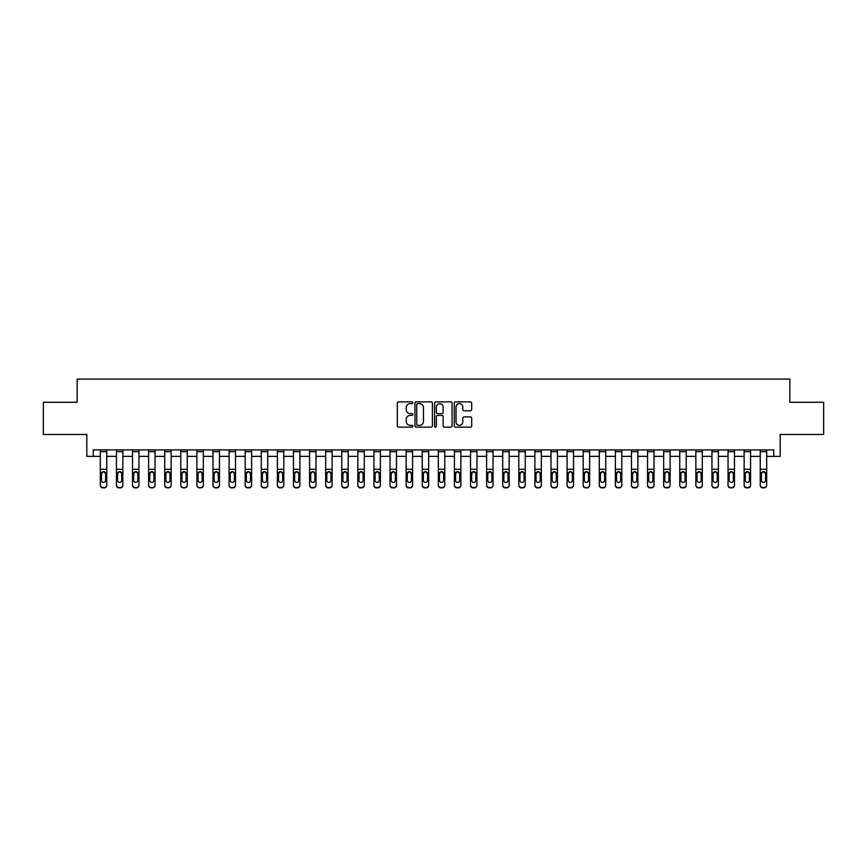 <?xml version="1.0" encoding="UTF-8"?>
<svg xmlns="http://www.w3.org/2000/svg" width="867" height="867" viewBox="0 0 867 867"><rect width="100%" height="100%" fill="white"/><g stroke="black" fill="none" stroke-linecap="round" stroke-linejoin="round"><path stroke-width="1.3" d="M412.898 402.754A0.889 0.889 0 0 0 412.009 401.865L398.582 401.865A1.268 1.268 0 0 0 397.324 403.133L397.324 425.881A1.268 1.268 0 0 0 398.582 427.149L412.009 427.149A0.889 0.889 0 0 0 412.898 426.261A0.889 0.889 0 0 0 412.009 425.372L410.275 425.372A4.042 4.042 0 0 1 406.233 421.329L406.233 419.433A4.042 4.042 0 0 1 410.275 415.391L412.009 415.391A0.889 0.889 0 0 0 412.898 414.513A0.889 0.889 0 0 0 412.009 413.624L410.275 413.624A4.042 4.042 0 0 1 406.233 409.582L406.233 407.685A4.042 4.042 0 0 1 410.275 403.643L412.009 403.643A0.889 0.889 0 0 0 412.898 402.754M470.434 410.774A1.268 1.268 0 0 0 471.702 409.517L471.702 403.133A1.268 1.268 0 0 0 470.434 401.865L455.522 401.865A1.268 1.268 0 0 0 454.265 403.133L454.265 425.881A1.268 1.268 0 0 0 455.522 427.149L470.434 427.149A1.268 1.268 0 0 0 471.702 425.881L471.702 418.176A1.268 1.268 0 0 0 470.434 416.908L464.051 416.908A1.268 1.268 0 0 0 462.794 418.176L462.794 422.001A3.381 3.381 0 0 1 459.412 425.372A3.381 3.381 0 0 1 456.031 422.001L456.031 407.024A3.381 3.381 0 0 1 459.412 403.643A3.381 3.381 0 0 1 462.794 407.024L462.794 409.517A1.268 1.268 0 0 0 464.051 410.774L470.434 410.774M93.246 456.356L93.246 449.919L773.754 449.919L773.754 456.356L780.192 456.356L780.192 434.465L823.65 434.465L823.65 402.277L789.848 402.277L789.848 379.096L77.152 379.096L77.152 402.277L43.35 402.277L43.35 434.465L86.808 434.465L86.808 456.356L100.323 456.356M432.395 403.133A1.268 1.268 0 0 0 431.127 401.865L416.214 401.865A1.268 1.268 0 0 0 414.957 403.133L414.957 425.881A1.268 1.268 0 0 0 416.214 427.149L431.127 427.149A1.268 1.268 0 0 0 432.395 425.881L432.395 403.133M435.873 401.865L450.786 401.865A1.268 1.268 0 0 1 452.043 403.133L452.043 425.881A1.268 1.268 0 0 1 450.786 427.149L444.403 427.149A1.268 1.268 0 0 1 443.135 425.881L443.135 416.659A1.268 1.268 0 0 0 441.877 415.391L437.64 415.391A1.268 1.268 0 0 0 436.372 416.659L436.372 426.261A0.889 0.889 0 0 1 435.494 427.149A0.889 0.889 0 0 1 434.605 426.261L434.605 403.133A1.268 1.268 0 0 1 435.873 401.865M106.76 456.356L116.427 456.356M122.865 456.356L132.521 456.356M138.958 456.356L148.615 456.356M155.052 456.356L164.708 456.356M171.146 456.356L180.802 456.356M187.239 456.356L196.896 456.356M203.333 456.356L212.989 456.356M219.438 456.356L229.094 456.356M235.531 456.356L245.188 456.356M251.625 456.356L261.281 456.356M267.719 456.356L277.375 456.356M283.812 456.356L293.469 456.356M299.906 456.356L309.562 456.356M316 456.356L325.667 456.356M332.104 456.356L341.761 456.356M348.198 456.356L357.854 456.356M364.292 456.356L373.948 456.356M380.385 456.356L390.042 456.356M396.479 456.356L406.135 456.356M412.573 456.356L422.229 456.356M428.666 456.356L438.334 456.356M444.771 456.356L454.427 456.356M460.865 456.356L470.521 456.356M476.958 456.356L486.615 456.356M493.052 456.356L502.708 456.356M509.146 456.356L518.802 456.356M525.239 456.356L534.896 456.356M541.333 456.356L551 456.356M557.438 456.356L567.094 456.356M573.531 456.356L583.188 456.356M589.625 456.356L599.281 456.356M605.719 456.356L615.375 456.356M621.812 456.356L631.469 456.356M637.906 456.356L647.562 456.356M654.011 456.356L663.667 456.356M670.104 456.356L679.761 456.356M686.198 456.356L695.854 456.356M702.292 456.356L711.948 456.356M718.385 456.356L728.042 456.356M734.479 456.356L744.135 456.356M750.573 456.356L760.24 456.356M766.677 456.356L773.754 456.356M417.601 403.643A0.889 0.889 0 0 0 416.724 404.521L416.724 424.494A0.889 0.889 0 0 0 417.601 425.372L419.444 425.372A4.042 4.042 0 0 0 423.486 421.329L423.486 407.685A4.042 4.042 0 0 0 419.444 403.643L417.601 403.643M443.135 407.078A3.381 3.381 0 0 0 439.753 403.697A3.381 3.381 0 0 0 436.372 407.078L436.372 412.356A1.268 1.268 0 0 0 437.64 413.624L441.877 413.624A1.268 1.268 0 0 0 443.135 412.356L443.135 407.078M100.323 449.919L100.323 484.946A2.579 2.558 -0 0 0 102.902 487.503L104.192 487.503A2.579 2.558 -0 0 0 106.76 484.946L106.76 485.347A2.579 2.558 180 0 1 104.192 487.904L104.192 487.503M106.76 473.014L106.76 485.347M105.611 480.752L105.611 480.34A2.059 2.048 180 0 1 103.541 482.388A2.059 2.048 180 0 1 101.482 480.34L101.482 473.566L101.482 480.34A2.059 2.048 180 0 0 103.541 482.388M104.614 471.789L103.541 471.496L105.611 473.404M102.469 471.8L101.482 473.566L103.541 471.496M106.76 449.919L106.76 484.946M102.902 487.503L104.192 487.904M102.902 487.904A2.579 2.558 180 0 1 100.323 485.347M105.611 473.566L105.611 480.34M116.427 449.919L116.427 484.946A2.579 2.558 -0 0 0 118.996 487.503L120.285 487.503A2.579 2.558 -0 0 0 122.865 484.946L122.865 485.347A2.579 2.558 180 0 1 120.285 487.904L120.285 487.503M122.865 473.014L122.865 485.347M121.705 480.752L121.705 480.34A2.059 2.048 180 0 1 119.646 482.388A2.059 2.048 180 0 1 117.587 480.34L117.587 473.566L117.587 480.34A2.059 2.048 180 0 0 119.646 482.388M120.719 471.789L119.646 471.496L121.705 473.404M118.562 471.8L117.587 473.566L119.646 471.496M132.521 449.919L132.521 484.946A2.579 2.558 -0 0 0 135.089 487.503L136.379 487.503A2.579 2.558 -0 0 0 138.958 484.946L138.958 485.347A2.579 2.558 180 0 1 136.379 487.904L136.379 487.503M138.958 473.014L138.958 485.347M137.799 480.752L137.799 480.34A2.059 2.048 180 0 1 135.74 482.388A2.059 2.048 180 0 1 133.681 480.34L133.681 473.566L133.681 480.34A2.059 2.048 180 0 0 135.74 482.388M136.813 471.789L135.74 471.496L137.799 473.404M134.667 471.8L133.681 473.566L135.74 471.496M148.615 449.919L148.615 484.946A2.579 2.558 -0 0 0 151.183 487.503L152.473 487.503A2.579 2.558 -0 0 0 155.052 484.946L155.052 485.347A2.579 2.558 180 0 1 152.473 487.904L152.473 487.503M155.052 473.014L155.052 485.347M153.893 480.752L153.893 480.34A2.059 2.048 180 0 1 151.833 482.388A2.059 2.048 180 0 1 149.774 480.34L149.774 473.566L149.774 480.34A2.059 2.048 180 0 0 151.833 482.388M152.906 471.789L151.833 471.496L153.893 473.404M150.76 471.8L149.774 473.566L151.833 471.496M122.865 449.919L122.865 484.946M118.996 487.503L120.285 487.904M118.996 487.904A2.579 2.558 180 0 1 116.427 485.347M121.705 473.566L121.705 480.34M138.958 449.919L138.958 484.946M135.089 487.503L136.379 487.904M135.089 487.904A2.579 2.558 180 0 1 132.521 485.347M137.799 473.566L137.799 480.34M155.052 449.919L155.052 484.946M151.183 487.503L152.473 487.904M151.183 487.904A2.579 2.558 180 0 1 148.615 485.347M153.893 473.566L153.893 480.34M164.708 449.919L164.708 484.946A2.579 2.558 -0 0 0 167.288 487.503L168.566 487.503A2.579 2.558 -0 0 0 171.146 484.946L171.146 485.347A2.579 2.558 180 0 1 168.566 487.904L168.566 487.503M171.146 473.014L171.146 485.347M169.986 480.752L169.986 480.34A2.059 2.048 180 0 1 167.927 482.388A2.059 2.048 180 0 1 165.868 480.34L165.868 473.566L165.868 480.34A2.059 2.048 180 0 0 167.927 482.388M169 471.789L167.927 471.496L169.986 473.404M166.854 471.8L165.868 473.566L167.927 471.496M171.146 449.919L171.146 484.946M167.288 487.503L168.566 487.904M167.288 487.904A2.579 2.558 180 0 1 164.708 485.347M169.986 473.566L169.986 480.34M180.802 449.919L180.802 484.946A2.579 2.558 -0 0 0 183.381 487.503L184.671 487.503A2.579 2.558 -0 0 0 187.239 484.946L187.239 485.347A2.579 2.558 180 0 1 184.671 487.904L184.671 487.503M187.239 473.014L187.239 485.347M186.08 480.752L186.08 480.34A2.059 2.048 180 0 1 184.021 482.388A2.059 2.048 180 0 1 181.962 480.34L181.962 473.566L181.962 480.34A2.059 2.048 180 0 0 184.021 482.388M185.094 471.789L184.021 471.496L186.08 473.404M182.948 471.8L181.962 473.566L184.021 471.496M196.896 449.919L196.896 484.946A2.579 2.558 -0 0 0 199.475 487.503L200.765 487.503A2.579 2.558 -0 0 0 203.333 484.946L203.333 485.347A2.579 2.558 180 0 1 200.765 487.904L200.765 487.503M203.333 473.014L203.333 485.347M202.174 480.752L202.174 480.34A2.059 2.048 180 0 1 200.114 482.388A2.059 2.048 180 0 1 198.055 480.34L198.055 473.566L198.055 480.34A2.059 2.048 180 0 0 200.114 482.388M201.187 471.789L200.114 471.496L202.174 473.404M199.042 471.8L198.055 473.566L200.114 471.496M212.989 449.919L212.989 484.946A2.579 2.558 -0 0 0 215.569 487.503L216.858 487.503A2.579 2.558 -0 0 0 219.438 484.946L219.438 485.347A2.579 2.558 180 0 1 216.858 487.904L216.858 487.503M219.438 473.014L219.438 485.347M218.278 480.752L218.278 480.34A2.059 2.048 180 0 1 216.208 482.388A2.059 2.048 180 0 1 214.149 480.34L214.149 473.566L214.149 480.34A2.059 2.048 180 0 0 216.208 482.388M217.281 471.789L216.208 471.496L218.278 473.404M215.135 471.8L214.149 473.566L216.208 471.496M229.094 449.919L229.094 484.946A2.579 2.558 -0 0 0 231.662 487.503L232.952 487.503A2.579 2.558 -0 0 0 235.531 484.946L235.531 485.347A2.579 2.558 180 0 1 232.952 487.904L232.952 487.503M235.531 473.014L235.531 485.347M234.372 480.752L234.372 480.34A2.059 2.048 180 0 1 232.313 482.388A2.059 2.048 180 0 1 230.254 480.34L230.254 473.566L230.254 480.34A2.059 2.048 180 0 0 232.313 482.388M233.386 471.789L232.313 471.496L234.372 473.404M231.229 471.8L230.254 473.566L232.313 471.496M245.188 449.919L245.188 484.946A2.579 2.558 -0 0 0 247.756 487.503L249.046 487.503A2.579 2.558 -0 0 0 251.625 484.946L251.625 485.347A2.579 2.558 180 0 1 249.046 487.904L249.046 487.503M251.625 473.014L251.625 485.347M250.465 480.752L250.465 480.34A2.059 2.048 180 0 1 248.406 482.388A2.059 2.048 180 0 1 246.347 480.34L246.347 473.566L246.347 480.34A2.059 2.048 180 0 0 248.406 482.388M249.479 471.789L248.406 471.496L250.465 473.404M247.333 471.8L246.347 473.566L248.406 471.496M187.239 449.919L187.239 484.946M183.381 487.503L184.671 487.904M183.381 487.904A2.579 2.558 180 0 1 180.802 485.347M186.08 473.566L186.08 480.34M203.333 449.919L203.333 484.946M199.475 487.503L200.765 487.904M199.475 487.904A2.579 2.558 180 0 1 196.896 485.347M202.174 473.566L202.174 480.34M219.438 449.919L219.438 484.946M215.569 487.503L216.858 487.904M215.569 487.904A2.579 2.558 180 0 1 212.989 485.347M218.278 473.566L218.278 480.34M235.531 449.919L235.531 484.946M231.662 487.503L232.952 487.904M231.662 487.904A2.579 2.558 180 0 1 229.094 485.347M234.372 473.566L234.372 480.34M251.625 449.919L251.625 484.946M247.756 487.503L249.046 487.904M247.756 487.904A2.579 2.558 180 0 1 245.188 485.347M250.465 473.566L250.465 480.34M261.281 449.919L261.281 484.946A2.579 2.558 -0 0 0 263.861 487.503L265.139 487.503A2.579 2.558 -0 0 0 267.719 484.946L267.719 485.347A2.579 2.558 180 0 1 265.139 487.904L265.139 487.503M267.719 473.014L267.719 485.347M266.559 480.752L266.559 480.34A2.059 2.048 180 0 1 264.5 482.388A2.059 2.048 180 0 1 262.441 480.34L262.441 473.566L262.441 480.34A2.059 2.048 180 0 0 264.5 482.388M265.573 471.789L264.5 471.496L266.559 473.404M263.427 471.8L262.441 473.566L264.5 471.496M267.719 449.919L267.719 484.946M263.861 487.503L265.139 487.904M263.861 487.904A2.579 2.558 180 0 1 261.281 485.347M266.559 473.566L266.559 480.34M277.375 449.919L277.375 484.946A2.579 2.558 -0 0 0 279.954 487.503L281.233 487.503A2.579 2.558 -0 0 0 283.812 484.946L283.812 485.347A2.579 2.558 180 0 1 281.233 487.904L281.233 487.503M283.812 473.014L283.812 485.347M282.653 480.752L282.653 480.34A2.059 2.048 180 0 1 280.594 482.388A2.059 2.048 180 0 1 278.535 480.34L278.535 473.566L278.535 480.34A2.059 2.048 180 0 0 280.594 482.388M281.667 471.789L280.594 471.496L282.653 473.404M279.521 471.8L278.535 473.566L280.594 471.496M283.812 449.919L283.812 484.946M279.954 487.503L281.233 487.904M279.954 487.904A2.579 2.558 180 0 1 277.375 485.347M282.653 473.566L282.653 480.34M293.469 449.919L293.469 484.946A2.579 2.558 -0 0 0 296.048 487.503L297.338 487.503A2.579 2.558 -0 0 0 299.906 484.946L299.906 485.347A2.579 2.558 180 0 1 297.338 487.904L297.338 487.503M299.906 473.014L299.906 485.347M298.747 480.752L298.747 480.34A2.059 2.048 180 0 1 296.687 482.388A2.059 2.048 180 0 1 294.628 480.34L294.628 473.566L294.628 480.34A2.059 2.048 180 0 0 296.687 482.388M297.76 471.789L296.687 471.496L298.747 473.404M295.614 471.8L294.628 473.566L296.687 471.496M299.906 449.919L299.906 484.946M296.048 487.503L297.338 487.904M296.048 487.904A2.579 2.558 180 0 1 293.469 485.347M298.747 473.566L298.747 480.34M309.562 449.919L309.562 484.946A2.579 2.558 -0 0 0 312.142 487.503L313.431 487.503A2.579 2.558 -0 0 0 316 484.946L316 485.347A2.579 2.558 180 0 1 313.431 487.904L313.431 487.503M316 473.014L316 485.347M314.84 480.752L314.84 480.34A2.059 2.048 180 0 1 312.781 482.388A2.059 2.048 180 0 1 310.722 480.34L310.722 473.566L310.722 480.34A2.059 2.048 180 0 0 312.781 482.388M313.854 471.789L312.781 471.496L314.84 473.404M311.708 471.8L310.722 473.566L312.781 471.496M316 449.919L316 484.946M312.142 487.503L313.431 487.904M312.142 487.904A2.579 2.558 180 0 1 309.562 485.347M314.84 473.566L314.84 480.34M325.667 449.919L325.667 484.946A2.579 2.558 -0 0 0 328.235 487.503L329.525 487.503A2.579 2.558 -0 0 0 332.104 484.946L332.104 485.347A2.579 2.558 180 0 1 329.525 487.904L329.525 487.503M332.104 473.014L332.104 485.347M330.945 480.752L330.945 480.34A2.059 2.048 180 0 1 328.886 482.388A2.059 2.048 180 0 1 326.816 480.34L326.816 473.566L326.816 480.34A2.059 2.048 180 0 0 328.886 482.388M329.948 471.789L328.886 471.496L330.945 473.404M327.802 471.8L326.816 473.566L328.886 471.496M332.104 449.919L332.104 484.946M328.235 487.503L329.525 487.904M328.235 487.904A2.579 2.558 180 0 1 325.667 485.347M330.945 473.566L330.945 480.34M341.761 449.919L341.761 484.946A2.579 2.558 -0 0 0 344.329 487.503L345.619 487.503A2.579 2.558 -0 0 0 348.198 484.946L348.198 485.347A2.579 2.558 180 0 1 345.619 487.904L345.619 487.503M348.198 473.014L348.198 485.347M347.038 480.752L347.038 480.34A2.059 2.048 180 0 1 344.979 482.388A2.059 2.048 180 0 1 342.92 480.34L342.92 473.566L342.92 480.34A2.059 2.048 180 0 0 344.979 482.388M346.052 471.789L344.979 471.496L347.038 473.404M343.896 471.8L342.92 473.566L344.979 471.496M348.198 449.919L348.198 484.946M344.329 487.503L345.619 487.904M344.329 487.904A2.579 2.558 180 0 1 341.761 485.347M347.038 473.566L347.038 480.34M357.854 449.919L357.854 484.946A2.579 2.558 -0 0 0 360.423 487.503L361.712 487.503A2.579 2.558 -0 0 0 364.292 484.946L364.292 485.347A2.579 2.558 180 0 1 361.712 487.904L361.712 487.503M364.292 473.014L364.292 485.347M363.132 480.752L363.132 480.34A2.059 2.048 180 0 1 361.073 482.388A2.059 2.048 180 0 1 359.014 480.34L359.014 473.566L359.014 480.34A2.059 2.048 180 0 0 361.073 482.388M362.146 471.789L361.073 471.496L363.132 473.404M360 471.8L359.014 473.566L361.073 471.496M373.948 449.919L373.948 484.946A2.579 2.558 -0 0 0 376.527 487.503L377.806 487.503A2.579 2.558 -0 0 0 380.385 484.946L380.385 485.347A2.579 2.558 180 0 1 377.806 487.904L377.806 487.503M380.385 473.014L380.385 485.347M379.226 480.752L379.226 480.34A2.059 2.048 180 0 1 377.167 482.388A2.059 2.048 180 0 1 375.108 480.34L375.108 473.566L375.108 480.34A2.059 2.048 180 0 0 377.167 482.388M378.24 471.789L377.167 471.496L379.226 473.404M376.094 471.8L375.108 473.566L377.167 471.496M390.042 449.919L390.042 484.946A2.579 2.558 -0 0 0 392.621 487.503L393.911 487.503A2.579 2.558 -0 0 0 396.479 484.946L396.479 485.347A2.579 2.558 180 0 1 393.911 487.904L393.911 487.503M396.479 473.014L396.479 485.347M395.319 480.752L395.319 480.34A2.059 2.048 180 0 1 393.26 482.388A2.059 2.048 180 0 1 391.201 480.34L391.201 473.566L391.201 480.34A2.059 2.048 180 0 0 393.26 482.388M394.333 471.789L393.26 471.496L395.319 473.404M392.187 471.8L391.201 473.566L393.26 471.496M406.135 449.919L406.135 484.946A2.579 2.558 -0 0 0 408.715 487.503L410.004 487.503A2.579 2.558 -0 0 0 412.573 484.946L412.573 485.347A2.579 2.558 180 0 1 410.004 487.904L410.004 487.503M412.573 473.014L412.573 485.347M411.413 480.752L411.413 480.34A2.059 2.048 180 0 1 409.354 482.388A2.059 2.048 180 0 1 407.295 480.34L407.295 473.566L407.295 480.34A2.059 2.048 180 0 0 409.354 482.388M410.427 471.789L409.354 471.496L411.413 473.404M408.281 471.8L407.295 473.566L409.354 471.496M422.229 449.919L422.229 484.946A2.579 2.558 -0 0 0 424.808 487.503L426.098 487.503A2.579 2.558 -0 0 0 428.666 484.946L428.666 485.347A2.579 2.558 180 0 1 426.098 487.904L426.098 487.503M428.666 473.014L428.666 485.347M427.518 480.752L427.518 480.34A2.059 2.048 180 0 1 425.448 482.388A2.059 2.048 180 0 1 423.389 480.34L423.389 473.566L423.389 480.34A2.059 2.048 180 0 0 425.448 482.388M426.521 471.789L425.448 471.496L427.518 473.404M424.375 471.8L423.389 473.566L425.448 471.496M438.334 449.919L438.334 484.946A2.579 2.558 -0 0 0 440.902 487.503L442.192 487.503A2.579 2.558 -0 0 0 444.771 484.946L444.771 485.347A2.579 2.558 180 0 1 442.192 487.904L442.192 487.503M444.771 473.014L444.771 485.347M443.611 480.752L443.611 480.34A2.059 2.048 180 0 1 441.552 482.388A2.059 2.048 180 0 1 439.482 480.34L439.482 473.566L439.482 480.34A2.059 2.048 180 0 0 441.552 482.388M442.625 471.789L441.552 471.496L443.611 473.404M440.469 471.8L439.482 473.566L441.552 471.496M454.427 449.919L454.427 484.946A2.579 2.558 -0 0 0 456.996 487.503L458.285 487.503A2.579 2.558 -0 0 0 460.865 484.946L460.865 485.347A2.579 2.558 180 0 1 458.285 487.904L458.285 487.503M460.865 473.014L460.865 485.347M459.705 480.752L459.705 480.34A2.059 2.048 180 0 1 457.646 482.388A2.059 2.048 180 0 1 455.587 480.34L455.587 473.566L455.587 480.34A2.059 2.048 180 0 0 457.646 482.388M458.719 471.789L457.646 471.496L459.705 473.404M456.573 471.8L455.587 473.566L457.646 471.496M470.521 449.919L470.521 484.946A2.579 2.558 -0 0 0 473.089 487.503L474.379 487.503A2.579 2.558 -0 0 0 476.958 484.946L476.958 485.347A2.579 2.558 180 0 1 474.379 487.904L474.379 487.503M476.958 473.014L476.958 485.347M475.799 480.752L475.799 480.34A2.059 2.048 180 0 1 473.74 482.388A2.059 2.048 180 0 1 471.681 480.34L471.681 473.566L471.681 480.34A2.059 2.048 180 0 0 473.74 482.388M474.813 471.789L473.74 471.496L475.799 473.404M472.667 471.8L471.681 473.566L473.74 471.496M486.615 449.919L486.615 484.946A2.579 2.558 -0 0 0 489.194 487.503L490.473 487.503A2.579 2.558 -0 0 0 493.052 484.946L493.052 485.347A2.579 2.558 180 0 1 490.473 487.904L490.473 487.503M493.052 473.014L493.052 485.347M491.892 480.752L491.892 480.34A2.059 2.048 180 0 1 489.833 482.388A2.059 2.048 180 0 1 487.774 480.34L487.774 473.566L487.774 480.34A2.059 2.048 180 0 0 489.833 482.388M490.906 471.789L489.833 471.496L491.892 473.404M488.76 471.8L487.774 473.566L489.833 471.496M502.708 449.919L502.708 484.946A2.579 2.558 -0 0 0 505.288 487.503L506.577 487.503A2.579 2.558 -0 0 0 509.146 484.946L509.146 485.347A2.579 2.558 180 0 1 506.577 487.904L506.577 487.503M509.146 473.014L509.146 485.347M507.986 480.752L507.986 480.34A2.059 2.048 180 0 1 505.927 482.388A2.059 2.048 180 0 1 503.868 480.34L503.868 473.566L503.868 480.34A2.059 2.048 180 0 0 505.927 482.388M507 471.789L505.927 471.496L507.986 473.404M504.854 471.8L503.868 473.566L505.927 471.496M518.802 449.919L518.802 484.946A2.579 2.558 -0 0 0 521.381 487.503L522.671 487.503A2.579 2.558 -0 0 0 525.239 484.946L525.239 485.347A2.579 2.558 180 0 1 522.671 487.904L522.671 487.503M525.239 473.014L525.239 485.347M524.08 480.752L524.08 480.34A2.059 2.048 180 0 1 522.021 482.388A2.059 2.048 180 0 1 519.962 480.34L519.962 473.566L519.962 480.34A2.059 2.048 180 0 0 522.021 482.388M523.094 471.789L522.021 471.496L524.08 473.404M520.948 471.8L519.962 473.566L522.021 471.496M534.896 449.919L534.896 484.946A2.579 2.558 -0 0 0 537.475 487.503L538.765 487.503A2.579 2.558 -0 0 0 541.333 484.946L541.333 485.347A2.579 2.558 180 0 1 538.765 487.904L538.765 487.503M541.333 473.014L541.333 485.347M540.184 480.752L540.184 480.34A2.059 2.048 180 0 1 538.114 482.388A2.059 2.048 180 0 1 536.055 480.34L536.055 473.566L536.055 480.34A2.059 2.048 180 0 0 538.114 482.388M539.187 471.789L538.114 471.496L540.184 473.404M537.041 471.8L536.055 473.566L538.114 471.496M551 449.919L551 484.946A2.579 2.558 -0 0 0 553.569 487.503L554.858 487.503A2.579 2.558 -0 0 0 557.438 484.946L557.438 485.347A2.579 2.558 180 0 1 554.858 487.904L554.858 487.503M557.438 473.014L557.438 485.347M556.278 480.752L556.278 480.34A2.059 2.048 180 0 1 554.219 482.388A2.059 2.048 180 0 1 552.16 480.34L552.16 473.566L552.16 480.34A2.059 2.048 180 0 0 554.219 482.388M555.292 471.789L554.219 471.496L556.278 473.404M553.135 471.8L552.16 473.566L554.219 471.496M567.094 449.919L567.094 484.946A2.579 2.558 -0 0 0 569.662 487.503L570.952 487.503A2.579 2.558 -0 0 0 573.531 484.946L573.531 485.347A2.579 2.558 180 0 1 570.952 487.904L570.952 487.503M573.531 473.014L573.531 485.347M572.372 480.752L572.372 480.34A2.059 2.048 180 0 1 570.313 482.388A2.059 2.048 180 0 1 568.253 480.34L568.253 473.566L568.253 480.34A2.059 2.048 180 0 0 570.313 482.388M571.386 471.789L570.313 471.496L572.372 473.404M569.24 471.8L568.253 473.566L570.313 471.496M583.188 449.919L583.188 484.946A2.579 2.558 -0 0 0 585.767 487.503L587.046 487.503A2.579 2.558 -0 0 0 589.625 484.946L589.625 485.347A2.579 2.558 180 0 1 587.046 487.904L587.046 487.503M589.625 473.014L589.625 485.347M588.465 480.752L588.465 480.34A2.059 2.048 180 0 1 586.406 482.388A2.059 2.048 180 0 1 584.347 480.34L584.347 473.566L584.347 480.34A2.059 2.048 180 0 0 586.406 482.388M587.479 471.789L586.406 471.496L588.465 473.404M585.333 471.8L584.347 473.566L586.406 471.496M599.281 449.919L599.281 484.946A2.579 2.558 -0 0 0 601.861 487.503L603.139 487.503A2.579 2.558 -0 0 0 605.719 484.946L605.719 485.347A2.579 2.558 180 0 1 603.139 487.904L603.139 487.503M605.719 473.014L605.719 485.347M604.559 480.752L604.559 480.34A2.059 2.048 180 0 1 602.5 482.388A2.059 2.048 180 0 1 600.441 480.34L600.441 473.566L600.441 480.34A2.059 2.048 180 0 0 602.5 482.388M603.573 471.789L602.5 471.496L604.559 473.404M601.427 471.8L600.441 473.566L602.5 471.496M615.375 449.919L615.375 484.946A2.579 2.558 -0 0 0 617.954 487.503L619.244 487.503A2.579 2.558 -0 0 0 621.812 484.946L621.812 485.347A2.579 2.558 180 0 1 619.244 487.904L619.244 487.503M621.812 473.014L621.812 485.347M620.653 480.752L620.653 480.34A2.059 2.048 180 0 1 618.594 482.388A2.059 2.048 180 0 1 616.535 480.34L616.535 473.566L616.535 480.34A2.059 2.048 180 0 0 618.594 482.388M619.667 471.789L618.594 471.496L620.653 473.404M617.521 471.8L616.535 473.566L618.594 471.496M631.469 449.919L631.469 484.946A2.579 2.558 -0 0 0 634.048 487.503L635.338 487.503A2.579 2.558 -0 0 0 637.906 484.946L637.906 485.347A2.579 2.558 180 0 1 635.338 487.904L635.338 487.503M637.906 473.014L637.906 485.347M636.746 480.752L636.746 480.34A2.059 2.048 180 0 1 634.687 482.388A2.059 2.048 180 0 1 632.628 480.34L632.628 473.566L632.628 480.34A2.059 2.048 180 0 0 634.687 482.388M635.76 471.789L634.687 471.496L636.746 473.404M633.614 471.8L632.628 473.566L634.687 471.496M364.292 449.919L364.292 484.946M360.423 487.503L361.712 487.904M360.423 487.904A2.579 2.558 180 0 1 357.854 485.347M363.132 473.566L363.132 480.34M380.385 449.919L380.385 484.946M376.527 487.503L377.806 487.904M376.527 487.904A2.579 2.558 180 0 1 373.948 485.347M379.226 473.566L379.226 480.34M396.479 449.919L396.479 484.946M392.621 487.503L393.911 487.904M392.621 487.904A2.579 2.558 180 0 1 390.042 485.347M395.319 473.566L395.319 480.34M412.573 449.919L412.573 484.946M408.715 487.503L410.004 487.904M408.715 487.904A2.579 2.558 180 0 1 406.135 485.347M411.413 473.566L411.413 480.34M428.666 449.919L428.666 484.946M424.808 487.503L426.098 487.904M424.808 487.904A2.579 2.558 180 0 1 422.229 485.347M427.518 473.566L427.518 480.34M444.771 449.919L444.771 484.946M440.902 487.503L442.192 487.904M440.902 487.904A2.579 2.558 180 0 1 438.334 485.347M443.611 473.566L443.611 480.34M460.865 449.919L460.865 484.946M456.996 487.503L458.285 487.904M456.996 487.904A2.579 2.558 180 0 1 454.427 485.347M459.705 473.566L459.705 480.34M476.958 449.919L476.958 484.946M473.089 487.503L474.379 487.904M473.089 487.904A2.579 2.558 180 0 1 470.521 485.347M475.799 473.566L475.799 480.34M493.052 449.919L493.052 484.946M489.194 487.503L490.473 487.904M489.194 487.904A2.579 2.558 180 0 1 486.615 485.347M491.892 473.566L491.892 480.34M509.146 449.919L509.146 484.946M505.288 487.503L506.577 487.904M505.288 487.904A2.579 2.558 180 0 1 502.708 485.347M507.986 473.566L507.986 480.34M525.239 449.919L525.239 484.946M521.381 487.503L522.671 487.904M521.381 487.904A2.579 2.558 180 0 1 518.802 485.347M524.08 473.566L524.08 480.34M541.333 449.919L541.333 484.946M537.475 487.503L538.765 487.904M537.475 487.904A2.579 2.558 180 0 1 534.896 485.347M540.184 473.566L540.184 480.34M557.438 449.919L557.438 484.946M553.569 487.503L554.858 487.904M553.569 487.904A2.579 2.558 180 0 1 551 485.347M556.278 473.566L556.278 480.34M573.531 449.919L573.531 484.946M569.662 487.503L570.952 487.904M569.662 487.904A2.579 2.558 180 0 1 567.094 485.347M572.372 473.566L572.372 480.34M589.625 449.919L589.625 484.946M585.767 487.503L587.046 487.904M585.767 487.904A2.579 2.558 180 0 1 583.188 485.347M588.465 473.566L588.465 480.34M605.719 449.919L605.719 484.946M601.861 487.503L603.139 487.904M601.861 487.904A2.579 2.558 180 0 1 599.281 485.347M604.559 473.566L604.559 480.34M621.812 449.919L621.812 484.946M617.954 487.503L619.244 487.904M617.954 487.904A2.579 2.558 180 0 1 615.375 485.347M620.653 473.566L620.653 480.34M637.906 449.919L637.906 484.946M634.048 487.503L635.338 487.904M634.048 487.904A2.579 2.558 180 0 1 631.469 485.347M636.746 473.566L636.746 480.34M647.562 449.919L647.562 484.946A2.579 2.558 -0 0 0 650.142 487.503L651.431 487.503A2.579 2.558 -0 0 0 654.011 484.946L654.011 485.347A2.579 2.558 180 0 1 651.431 487.904L651.431 487.503M654.011 473.014L654.011 485.347M652.851 480.752L652.851 480.34A2.059 2.048 180 0 1 650.792 482.388A2.059 2.048 180 0 1 648.722 480.34L648.722 473.566L648.722 480.34A2.059 2.048 180 0 0 650.792 482.388M651.854 471.789L650.792 471.496L652.851 473.404M649.708 471.8L648.722 473.566L650.792 471.496M654.011 449.919L654.011 484.946M650.142 487.503L651.431 487.904M650.142 487.904A2.579 2.558 180 0 1 647.562 485.347M652.851 473.566L652.851 480.34M663.667 449.919L663.667 484.946A2.579 2.558 -0 0 0 666.235 487.503L667.525 487.503A2.579 2.558 -0 0 0 670.104 484.946L670.104 485.347A2.579 2.558 180 0 1 667.525 487.904L667.525 487.503M670.104 473.014L670.104 485.347M668.945 480.752L668.945 480.34A2.059 2.048 180 0 1 666.886 482.388A2.059 2.048 180 0 1 664.826 480.34L664.826 473.566L664.826 480.34A2.059 2.048 180 0 0 666.886 482.388M667.958 471.789L666.886 471.496L668.945 473.404M665.802 471.8L664.826 473.566L666.886 471.496M670.104 449.919L670.104 484.946M666.235 487.503L667.525 487.904M666.235 487.904A2.579 2.558 180 0 1 663.667 485.347M668.945 473.566L668.945 480.34M679.761 449.919L679.761 484.946A2.579 2.558 -0 0 0 682.329 487.503L683.619 487.503A2.579 2.558 -0 0 0 686.198 484.946L686.198 485.347A2.579 2.558 180 0 1 683.619 487.904L683.619 487.503M686.198 473.014L686.198 485.347M685.038 480.752L685.038 480.34A2.059 2.048 180 0 1 682.979 482.388A2.059 2.048 180 0 1 680.92 480.34L680.92 473.566L680.92 480.34A2.059 2.048 180 0 0 682.979 482.388M684.052 471.789L682.979 471.496L685.038 473.404M681.906 471.8L680.92 473.566L682.979 471.496M686.198 449.919L686.198 484.946M682.329 487.503L683.619 487.904M682.329 487.904A2.579 2.558 180 0 1 679.761 485.347M685.038 473.566L685.038 480.34M695.854 449.919L695.854 484.946A2.579 2.558 -0 0 0 698.434 487.503L699.712 487.503A2.579 2.558 -0 0 0 702.292 484.946L702.292 485.347A2.579 2.558 180 0 1 699.712 487.904L699.712 487.503M702.292 473.014L702.292 485.347M701.132 480.752L701.132 480.34A2.059 2.048 180 0 1 699.073 482.388A2.059 2.048 180 0 1 697.014 480.34L697.014 473.566L697.014 480.34A2.059 2.048 180 0 0 699.073 482.388M700.146 471.789L699.073 471.496L701.132 473.404M698 471.8L697.014 473.566L699.073 471.496M702.292 449.919L702.292 484.946M698.434 487.503L699.712 487.904M698.434 487.904A2.579 2.558 180 0 1 695.854 485.347M701.132 473.566L701.132 480.34M711.948 449.919L711.948 484.946A2.579 2.558 -0 0 0 714.527 487.503L715.817 487.503A2.579 2.558 -0 0 0 718.385 484.946L718.385 485.347A2.579 2.558 180 0 1 715.817 487.904L715.817 487.503M718.385 473.014L718.385 485.347M717.226 480.752L717.226 480.34A2.059 2.048 180 0 1 715.167 482.388A2.059 2.048 180 0 1 713.107 480.34L713.107 473.566L713.107 480.34A2.059 2.048 180 0 0 715.167 482.388M716.24 471.789L715.167 471.496L717.226 473.404M714.094 471.8L713.107 473.566L715.167 471.496M718.385 449.919L718.385 484.946M714.527 487.503L715.817 487.904M714.527 487.904A2.579 2.558 180 0 1 711.948 485.347M717.226 473.566L717.226 480.34M728.042 449.919L728.042 484.946A2.579 2.558 -0 0 0 730.621 487.503L731.911 487.503A2.579 2.558 -0 0 0 734.479 484.946L734.479 485.347A2.579 2.558 180 0 1 731.911 487.904L731.911 487.503M734.479 473.014L734.479 485.347M733.319 480.752L733.319 480.34A2.059 2.048 180 0 1 731.26 482.388A2.059 2.048 180 0 1 729.201 480.34L729.201 473.566L729.201 480.34A2.059 2.048 180 0 0 731.26 482.388M732.333 471.789L731.26 471.496L733.319 473.404M730.187 471.8L729.201 473.566L731.26 471.496M734.479 449.919L734.479 484.946M730.621 487.503L731.911 487.904M730.621 487.904A2.579 2.558 180 0 1 728.042 485.347M733.319 473.566L733.319 480.34M744.135 449.919L744.135 484.946A2.579 2.558 -0 0 0 746.715 487.503L748.004 487.503A2.579 2.558 -0 0 0 750.573 484.946L750.573 485.347A2.579 2.558 180 0 1 748.004 487.904L748.004 487.503M750.573 473.014L750.573 485.347M749.413 480.752L749.413 480.34A2.059 2.048 180 0 1 747.354 482.388A2.059 2.048 180 0 1 745.295 480.34L745.295 473.566L745.295 480.34A2.059 2.048 180 0 0 747.354 482.388M748.427 471.789L747.354 471.496L749.413 473.404M746.281 471.8L745.295 473.566L747.354 471.496M750.573 449.919L750.573 484.946M746.715 487.503L748.004 487.904M746.715 487.904A2.579 2.558 180 0 1 744.135 485.347M749.413 473.566L749.413 480.34M760.24 449.919L760.24 484.946A2.579 2.558 -0 0 0 762.808 487.503L764.098 487.503A2.579 2.558 -0 0 0 766.677 484.946L766.677 485.347A2.579 2.558 180 0 1 764.098 487.904L764.098 487.503M766.677 473.014L766.677 485.347M765.518 480.752L765.518 480.34A2.059 2.048 180 0 1 763.459 482.388A2.059 2.048 180 0 1 761.389 480.34L761.389 473.566L761.389 480.34A2.059 2.048 180 0 0 763.459 482.388M764.521 471.789L763.459 471.496L765.518 473.404M762.375 471.8L761.389 473.566L763.459 471.496M766.677 449.919L766.677 484.946M762.808 487.503L764.098 487.904M762.808 487.904A2.579 2.558 180 0 1 760.24 485.347M765.518 473.566L765.518 480.34M105.384 472.613L106.76 472.613M100.323 472.613L101.71 472.613M100.323 469.285L106.76 469.285M100.323 451.685L106.76 451.685M121.478 472.613L122.865 472.613M116.427 472.613L117.814 472.613M116.427 469.285L122.865 469.285M116.427 451.685L122.865 451.685M137.571 472.613L138.958 472.613M132.521 472.613L133.908 472.613M132.521 469.285L138.958 469.285M132.521 451.685L138.958 451.685M153.665 472.613L155.052 472.613M148.615 472.613L150.002 472.613M148.615 469.285L155.052 469.285M148.615 451.685L155.052 451.685M169.759 472.613L171.146 472.613M164.708 472.613L166.096 472.613M164.708 469.285L171.146 469.285M164.708 451.685L171.146 451.685M185.852 472.613L187.239 472.613M180.802 472.613L182.189 472.613M180.802 469.285L187.239 469.285M180.802 451.685L187.239 451.685M201.946 472.613L203.333 472.613M196.896 472.613L198.283 472.613M196.896 469.285L203.333 469.285M196.896 451.685L203.333 451.685M218.05 472.613L219.438 472.613M212.989 472.613L214.377 472.613M212.989 469.285L219.438 469.285M212.989 451.685L219.438 451.685M234.144 472.613L235.531 472.613M229.094 472.613L230.481 472.613M229.094 469.285L235.531 469.285M229.094 451.685L235.531 451.685M250.238 472.613L251.625 472.613M245.188 472.613L246.575 472.613M245.188 469.285L251.625 469.285M245.188 451.685L251.625 451.685M266.332 472.613L267.719 472.613M261.281 472.613L262.668 472.613M261.281 469.285L267.719 469.285M261.281 451.685L267.719 451.685M282.425 472.613L283.812 472.613M277.375 472.613L278.762 472.613M277.375 469.285L283.812 469.285M277.375 451.685L283.812 451.685M298.519 472.613L299.906 472.613M293.469 472.613L294.856 472.613M293.469 469.285L299.906 469.285M293.469 451.685L299.906 451.685M314.613 472.613L316 472.613M309.562 472.613L310.95 472.613M309.562 469.285L316 469.285M309.562 451.685L316 451.685M330.717 472.613L332.104 472.613M325.667 472.613L327.043 472.613M325.667 469.285L332.104 469.285M325.667 451.685L332.104 451.685M346.811 472.613L348.198 472.613M341.761 472.613L343.148 472.613M341.761 469.285L348.198 469.285M341.761 451.685L348.198 451.685M362.905 472.613L364.292 472.613M357.854 472.613L359.241 472.613M357.854 469.285L364.292 469.285M357.854 451.685L364.292 451.685M378.998 472.613L380.385 472.613M373.948 472.613L375.335 472.613M373.948 469.285L380.385 469.285M373.948 451.685L380.385 451.685M395.092 472.613L396.479 472.613M390.042 472.613L391.429 472.613M390.042 469.285L396.479 469.285M390.042 451.685L396.479 451.685M411.186 472.613L412.573 472.613M406.135 472.613L407.523 472.613M406.135 469.285L412.573 469.285M406.135 451.685L412.573 451.685M427.279 472.613L428.666 472.613M422.229 472.613L423.616 472.613M422.229 469.285L428.666 469.285M422.229 451.685L428.666 451.685M443.384 472.613L444.771 472.613M438.334 472.613L439.721 472.613M438.334 469.285L444.771 469.285M438.334 451.685L444.771 451.685M459.477 472.613L460.865 472.613M454.427 472.613L455.814 472.613M454.427 469.285L460.865 469.285M454.427 451.685L460.865 451.685M475.571 472.613L476.958 472.613M470.521 472.613L471.908 472.613M470.521 469.285L476.958 469.285M470.521 451.685L476.958 451.685M491.665 472.613L493.052 472.613M486.615 472.613L488.002 472.613M486.615 469.285L493.052 469.285M486.615 451.685L493.052 451.685M507.759 472.613L509.146 472.613M502.708 472.613L504.095 472.613M502.708 469.285L509.146 469.285M502.708 451.685L509.146 451.685M523.852 472.613L525.239 472.613M518.802 472.613L520.189 472.613M518.802 469.285L525.239 469.285M518.802 451.685L525.239 451.685M539.957 472.613L541.333 472.613M534.896 472.613L536.283 472.613M534.896 469.285L541.333 469.285M534.896 451.685L541.333 451.685M556.05 472.613L557.438 472.613M551 472.613L552.387 472.613M551 469.285L557.438 469.285M551 451.685L557.438 451.685M572.144 472.613L573.531 472.613M567.094 472.613L568.481 472.613M567.094 469.285L573.531 469.285M567.094 451.685L573.531 451.685M588.238 472.613L589.625 472.613M583.188 472.613L584.575 472.613M583.188 469.285L589.625 469.285M583.188 451.685L589.625 451.685M604.332 472.613L605.719 472.613M599.281 472.613L600.668 472.613M599.281 469.285L605.719 469.285M599.281 451.685L605.719 451.685M620.425 472.613L621.812 472.613M615.375 472.613L616.762 472.613M615.375 469.285L621.812 469.285M615.375 451.685L621.812 451.685M636.519 472.613L637.906 472.613M631.469 472.613L632.856 472.613M631.469 469.285L637.906 469.285M631.469 451.685L637.906 451.685M652.623 472.613L654.011 472.613M647.562 472.613L648.949 472.613M647.562 469.285L654.011 469.285M647.562 451.685L654.011 451.685M668.717 472.613L670.104 472.613M663.667 472.613L665.054 472.613M663.667 469.285L670.104 469.285M663.667 451.685L670.104 451.685M684.811 472.613L686.198 472.613M679.761 472.613L681.148 472.613M679.761 469.285L686.198 469.285M679.761 451.685L686.198 451.685M700.904 472.613L702.292 472.613M695.854 472.613L697.241 472.613M695.854 469.285L702.292 469.285M695.854 451.685L702.292 451.685M716.998 472.613L718.385 472.613M711.948 472.613L713.335 472.613M711.948 469.285L718.385 469.285M711.948 451.685L718.385 451.685M733.092 472.613L734.479 472.613M728.042 472.613L729.429 472.613M728.042 469.285L734.479 469.285M728.042 451.685L734.479 451.685M749.186 472.613L750.573 472.613M744.135 472.613L745.522 472.613M744.135 469.285L750.573 469.285M744.135 451.685L750.573 451.685M765.29 472.613L766.677 472.613M760.24 472.613L761.616 472.613M760.24 469.285L766.677 469.285M760.24 451.685L766.677 451.685"/></g></svg>
